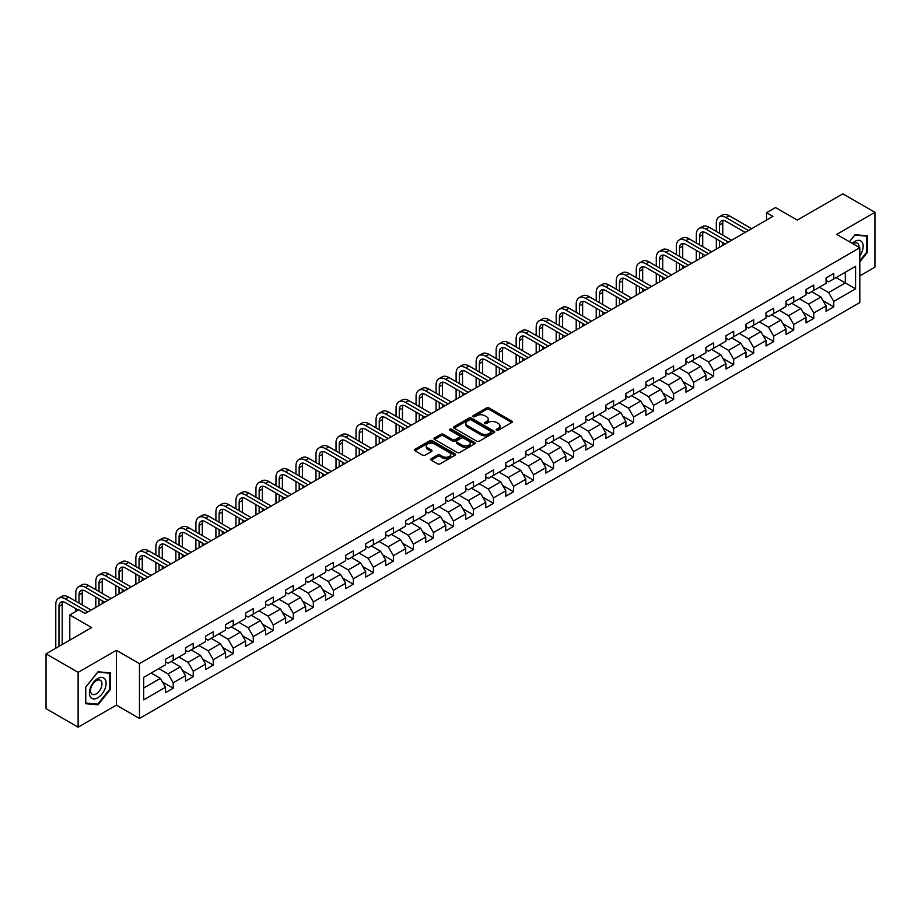 <?xml version="1.0" encoding="UTF-8"?>
<svg xmlns="http://www.w3.org/2000/svg" width="921" height="921" viewBox="0 0 921 921"><rect width="100%" height="100%" fill="white"/><g stroke="black" fill="none" stroke-linecap="round" stroke-linejoin="round"><path stroke-width="1.38" d="M496.592 430.222A1.243 0.725 0 0 0 498.353 430.222L511.742 422.497A1.784 1.025 0 0 0 512.26 421.772A1.784 1.025 0 0 0 511.742 421.047L489.063 407.957A1.784 1.025 0 0 0 486.553 407.957L473.164 415.682A1.243 0.725 0 0 0 474.925 416.695L476.664 415.693A5.699 3.293 0 0 1 484.722 415.693L486.61 416.787A5.699 3.293 0 0 1 488.28 419.113A5.699 3.293 0 0 1 486.61 421.438L484.883 422.44A1.243 0.725 0 0 0 486.645 423.464L488.372 422.463A5.699 3.293 0 0 1 496.431 422.463L498.319 423.545A5.699 3.293 0 0 1 499.988 425.882A5.699 3.293 0 0 1 498.319 428.207L496.592 429.209A1.243 0.725 0 0 0 496.592 430.222L496.592 429.209M431.258 458.704A1.784 1.025 0 0 0 430.74 459.441A1.784 1.025 0 0 0 431.258 460.166L437.613 463.839A1.784 1.025 0 0 0 440.134 463.839L454.997 455.25A1.784 1.025 0 0 0 455.515 454.525A1.784 1.025 0 0 0 454.997 453.8L432.329 440.71A1.784 1.025 0 0 0 429.808 440.71L414.945 449.287A1.784 1.025 0 0 0 414.427 450.024A1.784 1.025 0 0 0 414.945 450.749L422.624 455.181A1.784 1.025 0 0 0 425.145 455.181L431.512 451.509A1.784 1.025 0 0 0 432.03 450.783A1.784 1.025 0 0 0 431.512 450.058L427.701 447.859A4.766 2.751 0 0 1 426.308 445.914A4.766 2.751 0 0 1 429.244 443.369A4.766 2.751 0 0 1 434.436 443.968L449.356 452.579A4.766 2.751 0 0 1 450.76 454.525A4.766 2.751 0 0 1 447.813 457.069A4.766 2.751 0 0 1 442.621 456.471L440.134 455.032A1.784 1.025 0 0 0 437.613 455.032L431.258 458.704L431.258 460.166L437.613 456.517L437.613 455.032M859.811 275.897L874.95 267.148L874.95 212.325L842.876 193.813L797.321 220.107L775.505 207.513L766.525 212.705L772.938 216.4L85.181 613.478L78.769 609.771L69.789 614.963L69.789 640.141M78.124 672.365L78.124 727.187L116.368 705.118L116.368 650.295L78.124 672.365L46.05 653.852L91.605 627.546L69.789 614.963M116.368 650.295L139.462 663.627L859.811 247.737L859.811 302.56L139.462 718.449L139.462 663.627M874.95 212.325L836.717 234.406L859.811 247.737M476.79 441.217A1.784 1.025 0 0 0 479.3 441.217L494.163 432.64A1.784 1.025 0 0 0 494.692 431.914A1.784 1.025 0 0 0 494.163 431.189L471.494 418.099A1.784 1.025 0 0 0 468.973 418.099L454.111 426.676A1.784 1.025 0 0 0 453.593 427.402A1.784 1.025 0 0 0 454.111 428.127L476.79 441.217M450.265 430.487A1.243 0.725 0 0 1 451.532 430.671L451.532 429.186L474.58 442.494A1.784 1.025 0 0 1 475.109 443.22A1.784 1.025 0 0 1 474.58 443.945L459.717 452.522A1.784 1.025 0 0 1 457.207 452.522L434.528 439.444L440.894 435.794L440.894 434.309L434.528 437.982A1.784 1.025 0 0 0 434.01 438.707A1.784 1.025 0 0 0 434.528 439.444L434.528 437.982M440.894 435.794A1.784 1.025 0 0 1 443.415 435.794L443.415 434.309A1.784 1.025 0 0 0 440.894 434.309M443.415 434.309L452.602 439.616A1.784 1.025 0 0 0 455.124 439.616L459.337 437.187A1.784 1.025 0 0 0 459.867 436.462A1.784 1.025 0 0 0 459.337 435.725L449.77 430.199A1.243 0.725 0 0 1 451.532 429.186M78.124 727.187L46.05 708.675L46.05 653.852M162.499 682.035L173.206 688.229L173.206 682.818L185.524 675.703L185.524 681.114L193.226 676.67L193.226 671.259L205.544 664.145L205.544 669.555L213.246 665.112L213.246 659.701L225.564 652.586L225.564 657.997L233.255 653.553L233.255 648.142L245.573 641.039L245.573 646.438L253.275 641.995L253.275 636.595L265.593 629.48L265.593 634.891L273.295 630.436L273.295 625.037L285.614 617.922L285.614 623.333L293.304 618.889L293.304 613.478L305.622 606.363L305.622 611.774L313.324 607.33L313.324 601.92L325.643 594.805L325.643 600.216L333.344 595.772L333.344 590.361L345.663 583.246L345.663 588.657L353.353 584.213L353.353 578.802L365.672 571.699L365.672 577.099L373.373 572.655L373.373 567.255L385.692 560.141L385.692 565.552L393.394 561.096L393.394 555.697L405.712 548.582L405.712 553.993L413.414 549.549L413.414 544.138L425.732 537.024L425.732 542.434L433.423 537.991L433.423 532.58L445.741 525.465L445.741 530.876L453.443 526.432L453.443 521.021L465.761 513.918L465.761 519.317L473.463 514.874L473.463 509.463L485.781 502.359L485.781 507.759L493.472 503.315L493.472 497.916L505.79 490.801L505.79 496.212L513.492 491.768L513.492 486.357L525.81 479.242L525.81 484.653L533.512 480.209L533.512 474.799L545.831 467.684L545.831 473.095L553.521 468.651L553.521 463.24L565.839 456.125L565.839 461.536L573.541 457.092L573.541 451.681L585.86 444.578L585.86 449.978L593.561 445.534L593.561 440.123L605.88 433.02L605.88 438.419L613.582 433.975L613.582 428.576L625.9 421.461L625.9 426.872L633.59 422.428L633.59 417.017L645.909 409.903L645.909 415.313L653.611 410.87L653.611 405.459L665.929 398.344L665.929 403.755L673.631 399.311L673.631 393.9L685.949 386.785L685.949 392.196L693.64 387.753L693.64 382.342L705.958 375.238L705.958 380.638L713.66 376.194L713.66 370.783L725.978 363.68L725.978 369.079L733.68 364.635L733.68 359.236L745.998 352.121L745.998 357.532L753.689 353.088L753.689 347.678L766.007 340.563L766.007 345.974L773.709 341.53L773.709 336.119L786.027 329.004L786.027 334.415L793.729 329.971L793.729 324.56L806.048 317.446L806.048 322.857L813.75 318.413L813.75 313.002L826.068 305.899L826.068 311.298L833.758 306.854L833.758 301.443L855.574 288.86L855.574 266.33L845.305 272.259L845.305 282.931L855.574 288.86M173.206 688.229L165.504 692.673L165.504 687.262L143.699 699.856L143.699 677.338L165.504 664.743L165.504 659.332L173.206 654.889L173.206 660.299L185.524 653.185L185.524 647.774L193.226 643.33L193.226 648.741L205.544 641.626L205.544 636.215L213.246 631.771L213.246 637.182L225.564 630.068L225.564 624.657L233.255 620.213L233.255 625.624L245.573 618.509L245.573 613.11L253.275 608.666L253.275 614.065L265.593 606.962L265.593 601.551L273.295 597.107L273.295 602.518L285.614 595.403L285.614 589.993L293.304 585.549L293.304 590.96L305.622 583.845L305.622 578.434L313.324 573.99L313.324 579.401L325.643 572.286L325.643 566.875L333.344 562.432L333.344 567.843L345.663 560.728L345.663 555.328L353.353 550.873L353.353 556.284L365.672 549.169L365.672 543.77L373.373 539.326L373.373 544.725L385.692 537.622L385.692 532.211L393.394 527.768L393.394 533.178L405.712 526.064L405.712 520.653L413.414 516.209L413.414 521.62L425.732 514.505L425.732 509.094L433.423 504.65L433.423 510.061L445.741 502.947L445.741 497.536L453.443 493.092L453.443 498.503L465.761 491.388L465.761 485.989L473.463 481.533L473.463 486.944L485.781 479.829L485.781 474.43L493.472 469.986L493.472 475.386L505.79 468.282L505.79 462.872L513.492 458.428L513.492 463.839L525.81 456.724L525.81 451.313L533.512 446.869L533.512 452.28L545.831 445.165L545.831 439.754L553.521 435.311L553.521 440.722L565.839 433.607L565.839 428.196L573.541 423.752L573.541 429.163L585.86 422.048L585.86 416.649L593.561 412.194L593.561 417.604L605.88 410.49L605.88 405.09L613.582 400.647L613.582 406.046L625.9 398.943L625.9 393.532L633.59 389.088L633.59 394.499L645.909 387.384L645.909 381.973L653.611 377.529L653.611 382.94L665.929 375.826L665.929 370.415L673.631 365.971L673.631 371.382L685.949 364.267L685.949 358.856L693.64 354.412L693.64 359.823L705.958 352.708L705.958 347.309L713.66 342.865L713.66 348.265L725.978 341.161L725.978 335.751L733.68 331.307L733.68 336.706L745.998 329.603L745.998 324.192L753.689 319.748L753.689 325.159L766.007 318.044L766.007 312.633L773.709 308.19L773.709 313.601L786.027 306.486L786.027 301.075L793.729 296.631L793.729 302.042L806.048 294.927L806.048 289.516L813.75 285.073L813.75 290.483L826.068 283.369L826.068 277.969L833.758 273.525L833.758 278.925L855.574 266.33M171.156 661.485L180.389 666.816L168.071 673.93L158.838 668.588M165.504 661.773L168.071 663.258L173.206 660.299M168.071 673.93L173.206 682.818M180.389 666.816L185.524 675.703M191.177 649.927L200.41 655.257L188.091 662.372L178.858 657.041M185.524 650.226L188.091 651.7L193.226 648.741M188.091 662.372L193.226 671.259M200.41 655.257L205.544 664.145M211.185 638.368L220.43 643.698L208.111 650.813L198.867 645.483M205.544 638.667L208.111 640.141L213.246 637.182M208.111 650.813L213.246 659.701M220.43 643.698L225.564 652.586M231.206 626.81L240.439 632.14L228.12 639.255L218.887 633.924M225.564 627.109L228.12 628.594L233.255 625.624M228.12 639.255L233.255 648.142M240.439 632.14L245.573 641.039M251.226 615.251L260.459 620.593L248.14 627.696L238.907 622.366M245.573 615.55L248.14 617.035L253.275 614.065M248.14 627.696L253.275 636.595M260.459 620.593L265.593 629.48M271.235 603.692L280.479 609.034L268.161 616.149L258.916 610.807M265.593 603.992L268.161 605.477L273.295 602.518M268.161 616.149L273.295 625.037M280.479 609.034L285.614 617.922M291.255 592.145L300.499 597.476L288.181 604.59L278.936 599.249M285.614 592.433L288.181 593.918L293.304 590.96M288.181 604.59L293.304 613.478M300.499 597.476L305.622 606.363M311.275 580.587L320.508 585.917L308.19 593.032L298.957 587.702M305.622 580.886L308.19 582.36L313.324 579.401M308.19 593.032L313.324 601.92M320.508 585.917L325.643 594.805M331.284 569.028L340.528 574.359L328.21 581.473L318.965 576.143M325.643 569.328L328.21 570.801L333.344 567.843M328.21 581.473L333.344 590.361M340.528 574.359L345.663 583.246M351.304 557.47L360.548 562.8L348.23 569.915L338.986 564.585M345.663 557.769L348.23 559.254L353.353 556.284M348.23 569.915L353.353 578.802M360.548 562.8L365.672 571.699M371.324 545.911L380.557 551.253L368.239 558.356L359.006 553.026M365.672 546.211L368.239 547.696L373.373 544.725M368.239 558.356L373.373 567.255M380.557 551.253L385.692 560.141M391.344 534.353L400.577 539.694L388.259 546.809L379.026 541.467M385.692 534.652L388.259 536.137L393.394 533.178M388.259 546.809L393.394 555.697M400.577 539.694L405.712 548.582M411.353 522.806L420.598 528.136L408.279 535.251L399.035 529.909M405.712 523.093L408.279 524.579L413.414 521.62M408.279 535.251L413.414 544.138M420.598 528.136L425.732 537.024M431.373 511.247L440.606 516.577L428.288 523.692L419.055 518.362M425.732 511.546L428.288 513.02L433.423 510.061M428.288 523.692L433.423 532.58M440.606 516.577L445.741 525.465M451.394 499.689L460.627 505.019L448.308 512.134L439.075 506.803M445.741 499.988L448.308 501.461L453.443 498.503M448.308 512.134L453.443 521.021M460.627 505.019L465.761 513.918M471.402 488.13L480.647 493.46L468.329 500.575L459.084 495.245M465.761 488.429L468.329 489.914L473.463 486.944M468.329 500.575L473.463 509.463M480.647 493.46L485.781 502.359M491.423 476.571L500.667 481.913L488.349 489.016L479.104 483.686M485.781 476.871L488.349 478.356L493.472 475.386M488.349 489.016L493.472 497.916M500.667 481.913L505.79 490.801M511.443 465.024L520.676 470.355L508.357 477.469L499.124 472.128M505.79 465.312L508.357 466.797L513.492 463.839M508.357 477.469L513.492 486.357M520.676 470.355L525.81 479.242M531.452 453.466L540.696 458.796L528.378 465.911L519.133 460.569M525.81 453.754L528.378 455.239L533.512 452.28M528.378 465.911L533.512 474.799M540.696 458.796L545.831 467.684M551.472 441.907L560.716 447.238L548.398 454.352L539.153 449.022M545.831 442.207L548.398 443.68L553.521 440.722M548.398 454.352L553.521 463.24M560.716 447.238L565.839 456.125M571.492 430.349L580.725 435.679L568.407 442.794L559.174 437.463M565.839 430.648L568.407 432.122L573.541 429.163M568.407 442.794L573.541 451.681M580.725 435.679L585.86 444.578M591.512 418.79L600.745 424.132L588.427 431.235L579.194 425.905M585.86 419.09L588.427 420.575L593.561 417.604M588.427 431.235L593.561 440.123M600.745 424.132L605.88 433.02M611.521 407.232L620.766 412.573L608.447 419.677L599.203 414.346M605.88 407.531L608.447 409.016L613.582 406.046M608.447 419.677L613.582 428.576M620.766 412.573L625.9 421.461M631.541 395.685L640.774 401.015L628.456 408.13L619.223 402.788M625.9 395.972L628.456 397.458L633.59 394.499M628.456 408.13L633.59 417.017M640.774 401.015L645.909 409.903M651.561 384.126L660.794 389.456L648.476 396.571L639.243 391.229M645.909 384.414L648.476 385.899L653.611 382.94M648.476 396.571L653.611 405.459M660.794 389.456L665.929 398.344M671.57 372.568L680.815 377.898L668.496 385.013L659.252 379.682M665.929 372.867L668.496 374.34L673.631 371.382M668.496 385.013L673.631 393.9M680.815 377.898L685.949 386.785M691.59 361.009L700.835 366.339L688.517 373.454L679.272 368.124M685.949 361.308L688.517 362.782L693.64 359.823M688.517 373.454L693.64 382.342M700.835 366.339L705.958 375.238M711.611 349.45L720.844 354.792L708.525 361.895L699.292 356.565M705.958 349.75L708.525 351.235L713.66 348.265M708.525 361.895L713.66 370.783M720.844 354.792L725.978 363.68M731.619 337.892L740.864 343.234L728.546 350.337L719.301 345.007M725.978 338.191L728.546 339.676L733.68 336.706M728.546 350.337L733.68 359.236M740.864 343.234L745.998 352.121M751.64 326.345L760.884 331.675L748.566 338.79L739.321 333.448M745.998 326.633L748.566 328.118L753.689 325.159M748.566 338.79L753.689 347.678M760.884 331.675L766.007 340.563M771.66 314.786L780.893 320.117L768.575 327.231L759.341 321.89M766.007 315.074L768.575 316.559L773.709 313.601M768.575 327.231L773.709 336.119M780.893 320.117L786.027 329.004M791.68 303.228L800.913 308.558L788.595 315.673L779.362 310.342M786.027 303.527L788.595 305.001L793.729 302.042M788.595 315.673L793.729 324.56M800.913 308.558L806.048 317.446M811.689 291.669L820.933 296.999L808.615 304.114L799.37 298.784M806.048 291.969L808.615 293.454L813.75 290.483M808.615 304.114L813.75 313.002M820.933 296.999L826.068 305.899M836.072 277.589L845.305 282.931L828.624 292.556L819.391 287.225M826.068 280.41L828.624 281.895L833.758 278.925M828.624 292.556L833.758 301.443M116.368 705.118L139.462 718.449M766.525 212.705L766.525 220.107M143.699 687.999L160.381 678.374L151.136 673.032M160.381 678.374L165.504 687.262M823.052 300.672L833.758 306.854M803.031 312.231L813.75 318.413M783.011 323.789L793.729 329.971M763.002 335.336L773.709 341.53M742.982 346.895L753.689 353.088M722.962 358.453L733.68 364.635M702.942 370.012L713.66 376.194M682.933 381.57L693.64 387.753M662.913 393.129L673.631 399.311M642.893 404.676L653.611 410.87M622.884 416.234L633.59 422.428M602.864 427.793L613.582 433.975M582.843 439.352L593.561 445.534M562.835 450.91L573.541 457.092M542.814 462.469L553.521 468.651M522.794 474.016L533.512 480.209M502.774 485.574L513.492 491.768M482.765 497.133L493.472 503.315M462.745 508.691L473.463 514.874M442.725 520.25L453.443 526.432M422.716 531.808L433.423 537.991M402.696 543.355L413.414 549.549M382.675 554.914L393.394 561.096M362.667 566.473L373.373 572.655M342.647 578.031L353.353 584.213M322.626 589.59L333.344 595.772M302.606 601.137L313.324 607.33M282.597 612.695L293.304 618.889M262.577 624.254L273.295 630.436M242.557 635.812L253.275 641.995M222.548 647.371L233.255 653.553M202.528 658.929L213.246 665.112M182.508 670.476L193.226 676.67M859.811 261.829L867.444 252.331L867.444 235.822L855.056 234.717L849.415 241.739M85.63 703.702L98.017 704.807L110.393 689.403L110.393 672.894L98.017 671.789L85.63 687.193L85.63 703.702M866.799 251.963L867.444 252.331M109.76 689.035L110.393 689.403M96.705 704.047L98.017 704.807M497.087 430.395L498.319 429.681A5.699 3.293 0 0 0 499.988 427.356L499.988 425.882M488.28 419.113L488.28 420.598A5.699 3.293 0 0 1 486.61 422.923L485.379 423.637M511.742 421.047L511.742 422.497L489.063 409.431A1.784 1.025 0 0 0 486.553 409.431L473.659 416.868M494.14 432.651L471.494 419.573A1.784 1.025 0 0 0 468.973 419.573L454.145 428.15M491.02 432.421A1.243 0.725 0 0 0 491.02 431.408L471.115 419.918A1.243 0.725 0 0 0 469.353 419.918L467.534 420.966A5.699 3.293 0 0 0 465.865 423.292A5.699 3.293 0 0 0 467.534 425.629L481.13 433.48A5.699 3.293 0 0 0 489.189 433.48L491.02 432.421L491.02 433.906A1.243 0.725 0 0 0 491.388 433.4L491.388 431.914M465.865 423.292L465.865 424.777A5.699 3.293 0 0 0 467.534 427.102L467.534 425.629M491.02 433.906L489.189 434.954A5.699 3.293 0 0 1 481.13 434.954L467.534 427.102M443.415 435.794L452.602 441.101A1.784 1.025 0 0 0 455.124 441.101L459.337 438.661A1.784 1.025 0 0 0 459.867 437.935L459.867 436.462M451.532 430.671L474.557 443.957M462.146 445.131A4.766 2.751 0 0 0 467.338 445.729A4.766 2.751 0 0 0 470.274 443.185A4.766 2.751 0 0 0 468.881 441.24L463.62 438.2A1.784 1.025 0 0 0 461.11 438.2L456.885 440.641A1.784 1.025 0 0 0 456.367 441.366A1.784 1.025 0 0 0 456.885 442.092L462.146 445.131L462.146 446.616A4.766 2.751 0 0 0 467.338 447.203A4.766 2.751 0 0 0 470.274 444.67L470.274 443.185M456.367 441.366L456.367 442.851A1.784 1.025 0 0 0 456.885 443.577L456.885 442.092M462.146 446.616L456.885 443.577M450.76 454.525L450.76 456.01A4.766 2.751 0 0 1 447.813 458.554A4.766 2.751 0 0 1 442.621 457.956L440.134 456.517A1.784 1.025 0 0 0 437.613 456.517M426.308 445.914L426.308 447.387A4.766 2.751 0 0 0 427.701 449.333L427.701 447.859M431.512 450.058L431.512 451.509L427.701 449.333M454.997 453.8L454.997 455.25L432.329 442.195A1.784 1.025 0 0 0 429.808 442.195L414.968 450.76L414.945 449.287M716.331 231.424L716.331 223.135A13.608 7.863 60 0 1 719.151 216.896L722.352 215.054A13.608 7.863 60 0 1 729.156 215.721L751.64 228.696M719.151 216.896A13.608 7.863 60 0 1 725.955 217.575L748.439 230.549M745.227 232.403L725.955 221.282A9.072 5.238 -120 0 0 721.419 220.833A9.072 5.238 -120 0 0 719.543 224.977L719.543 233.278M723.319 220.407A9.072 5.238 -120 0 0 722.743 223.135L722.743 235.131M719.543 240.692L719.543 247.231M722.743 242.545L722.743 245.389M716.331 249.084L716.331 238.838M859.811 255.888A11.8 6.815 120 0 0 862.033 251.721A11.8 6.815 120 0 0 861.296 241.279A11.8 6.815 120 0 0 852.259 243.374M866.005 235.695L866.799 236.144L866.799 252.147L859.811 260.85M849.438 241.751L854.803 235.074L866.799 236.144M858.982 247.265A8.07 4.663 120 0 0 857.324 243.202A8.07 4.663 120 0 0 852.973 243.789M97.764 697.784A11.8 6.815 120 0 0 106.099 683.336A11.8 6.815 120 0 0 97.764 678.524A11.8 6.815 120 0 0 89.418 692.96A11.8 6.815 120 0 0 97.764 697.784M96.245 693.87A8.07 4.663 120 0 0 101.517 686.755A8.07 4.663 120 0 0 100.274 680.285A8.07 4.663 120 0 0 96.245 680.677A8.07 4.663 120 0 0 90.972 687.791A8.07 4.663 120 0 0 92.204 694.261A8.07 4.663 120 0 0 96.245 693.87M85.768 687.078L97.764 672.157L109.76 673.228L109.76 689.219L97.764 704.151L85.768 703.08L85.734 687.066M108.966 672.767L109.76 673.228M696.311 242.983L696.311 234.682A13.608 7.863 60 0 1 699.131 228.454L702.343 226.601A13.608 7.863 60 0 1 709.147 227.28L731.619 240.254M699.131 228.454A13.608 7.863 60 0 1 705.935 229.133L728.419 242.108M725.207 243.961L705.935 232.84A9.072 5.238 -120 0 0 701.399 232.391A9.072 5.238 -120 0 0 699.523 236.536L699.523 244.836M703.299 231.965A9.072 5.238 -120 0 0 702.723 234.682L702.723 246.69M699.523 252.239L699.523 258.789M702.723 254.092L702.723 256.936M696.311 260.643L696.311 250.397M676.302 254.541L676.302 246.241A13.608 7.863 60 0 1 679.111 240.013L682.323 238.159A13.608 7.863 60 0 1 689.127 238.838L711.611 251.813M679.111 240.013A13.608 7.863 60 0 1 685.915 240.692L708.399 253.666M705.187 255.52L685.915 244.387A9.072 5.238 -120 0 0 681.379 243.938A9.072 5.238 -120 0 0 679.502 248.094L679.502 256.395M683.278 243.524A9.072 5.238 -120 0 0 682.714 246.241L682.714 258.248M679.502 263.797L679.502 270.348M682.714 265.651L682.714 268.495M676.302 272.202L676.302 261.944M656.282 266.1L656.282 257.799A13.608 7.863 60 0 1 659.102 251.571L662.303 249.718A13.608 7.863 60 0 1 669.107 250.397L691.59 263.371M659.102 251.571A13.608 7.863 60 0 1 665.906 252.239L688.378 265.225M685.178 267.078L665.906 255.946A9.072 5.238 -120 0 0 661.37 255.497A9.072 5.238 -120 0 0 659.482 259.653L659.482 267.953M663.258 255.082A9.072 5.238 -120 0 0 662.694 257.799L662.694 269.807M659.482 275.356L659.482 281.907M662.694 277.209L662.694 280.053M656.282 283.76L656.282 273.502M636.261 277.658L636.261 269.358A13.608 7.863 60 0 1 639.082 263.13L642.294 261.276A13.608 7.863 60 0 1 649.098 261.944L671.57 274.93M639.082 263.13A13.608 7.863 60 0 1 645.886 263.797L668.37 276.784M665.158 278.637L645.886 267.504A9.072 5.238 -120 0 0 641.35 267.055A9.072 5.238 -120 0 0 639.473 271.211L639.473 279.5M643.249 266.641A9.072 5.238 -120 0 0 642.674 269.358L642.674 281.354M639.473 286.915L639.473 293.465M642.674 288.768L642.674 291.612M636.261 295.319L636.261 285.061M616.241 289.206L616.241 280.917A13.608 7.863 60 0 1 619.062 274.688L622.274 272.835A13.608 7.863 60 0 1 629.078 273.502L651.561 286.489M619.062 274.688A13.608 7.863 60 0 1 625.866 275.356L648.349 288.331M645.137 290.184L625.866 279.063A9.072 5.238 -120 0 0 621.33 278.614A9.072 5.238 -120 0 0 619.453 282.77L619.453 291.059M623.229 278.188A9.072 5.238 -120 0 0 622.665 280.917L622.665 292.913M619.453 298.473L619.453 305.024M622.665 300.327L622.665 303.17M616.241 306.866L616.241 296.62M596.232 300.764L596.232 292.475A13.608 7.863 60 0 1 599.053 286.235L602.253 284.393A13.608 7.863 60 0 1 609.057 285.061L631.541 298.036M599.053 286.235A13.608 7.863 60 0 1 605.857 286.915L628.329 299.889M625.129 301.743L605.857 290.622A9.072 5.238 -120 0 0 601.321 290.173A9.072 5.238 -120 0 0 599.433 294.317L599.433 302.618M603.209 289.747A9.072 5.238 -120 0 0 602.645 292.475L602.645 304.471M599.433 310.032L599.433 316.571M602.645 311.874L602.645 314.729M596.232 318.424L596.232 308.178M576.212 312.323L576.212 304.022A13.608 7.863 60 0 1 579.033 297.794L582.233 295.94A13.608 7.863 60 0 1 589.049 296.62L611.521 309.594M579.033 297.794A13.608 7.863 60 0 1 585.837 298.473L608.321 311.448M605.109 313.301L585.837 302.18A9.072 5.238 -120 0 0 581.301 301.72A9.072 5.238 -120 0 0 579.424 305.876L579.424 314.176M583.2 301.305A9.072 5.238 -120 0 0 582.625 304.022L582.625 316.03M579.424 321.579L579.424 328.129M582.625 323.432L582.625 326.276M576.212 329.983L576.212 319.737M556.192 323.881L556.192 315.581A13.608 7.863 60 0 1 559.012 309.352L562.224 307.499A13.608 7.863 60 0 1 569.028 308.178L591.512 321.153M559.012 309.352A13.608 7.863 60 0 1 565.816 310.032L588.3 323.006M585.088 324.86L565.816 313.727A9.072 5.238 -120 0 0 561.28 313.278A9.072 5.238 -120 0 0 559.404 317.434L559.404 325.735M563.18 312.864A9.072 5.238 -120 0 0 562.616 315.581L562.616 327.588M559.404 333.137L559.404 339.688M562.616 334.991L562.616 337.834M556.192 341.541L556.192 331.284M536.183 335.44L536.183 327.139A13.608 7.863 60 0 1 538.992 320.911L542.204 319.057A13.608 7.863 60 0 1 549.008 319.737L571.492 332.711M538.992 320.911A13.608 7.863 60 0 1 545.808 321.579L568.28 334.565M565.08 336.418L545.808 325.286A9.072 5.238 -120 0 0 541.26 324.837A9.072 5.238 -120 0 0 539.384 328.993L539.384 337.293M543.16 324.422A9.072 5.238 -120 0 0 542.596 327.139L542.596 339.135M539.384 344.696L539.384 351.246M542.596 346.549L542.596 349.393M536.183 353.1L536.183 342.842M516.163 346.998L516.163 338.698A13.608 7.863 60 0 1 518.984 332.469L522.184 330.616A13.608 7.863 60 0 1 528.988 331.284L551.472 344.27M518.984 332.469A13.608 7.863 60 0 1 525.787 333.137L548.271 346.123M545.059 347.977L525.787 336.844A9.072 5.238 -120 0 0 521.251 336.395A9.072 5.238 -120 0 0 519.375 340.551L519.375 348.84M523.151 335.981A9.072 5.238 -120 0 0 522.575 338.698L522.575 350.694M519.375 356.254L519.375 362.805M522.575 358.108L522.575 360.951M516.163 364.658L516.163 354.401M496.143 358.545L496.143 350.256A13.608 7.863 60 0 1 498.963 344.028L502.175 342.175A13.608 7.863 60 0 1 508.979 342.842L531.452 355.828M498.963 344.028A13.608 7.863 60 0 1 505.767 344.696L528.251 357.67M525.039 359.524L505.767 348.403A9.072 5.238 -120 0 0 501.231 347.954A9.072 5.238 -120 0 0 499.355 352.11L499.355 360.399M503.131 347.528A9.072 5.238 -120 0 0 502.555 350.256L502.555 362.252M499.355 367.813L499.355 374.363M502.555 369.666L502.555 372.51M496.143 376.205L496.143 365.959M476.134 370.104L476.134 361.815A13.608 7.863 60 0 1 478.943 355.575L482.155 353.733A13.608 7.863 60 0 1 488.959 354.401L511.443 367.375M478.943 355.575A13.608 7.863 60 0 1 485.747 356.254L508.231 369.229M505.019 371.082L485.747 359.961A9.072 5.238 -120 0 0 481.211 359.512A9.072 5.238 -120 0 0 479.334 363.657L479.334 371.957M483.111 359.086A9.072 5.238 -120 0 0 482.546 361.815L482.546 373.811M479.334 379.371L479.334 385.911M482.546 381.213L482.546 384.069M476.134 387.764L476.134 377.518M456.114 381.662L456.114 373.362A13.608 7.863 60 0 1 458.934 367.134L462.135 365.28A13.608 7.863 60 0 1 468.939 365.959L491.423 378.934M458.934 367.134A13.608 7.863 60 0 1 465.738 367.813L488.211 380.787M485.01 382.641L465.738 371.508A9.072 5.238 -120 0 0 461.202 371.059A9.072 5.238 -120 0 0 459.314 375.215L459.314 383.516M463.09 370.645A9.072 5.238 -120 0 0 462.526 373.362L462.526 385.369M459.314 390.918L459.314 397.469M462.526 392.772L462.526 395.616M456.114 399.323L456.114 389.076M436.094 393.221L436.094 384.92A13.608 7.863 60 0 1 438.914 378.692L442.126 376.839A13.608 7.863 60 0 1 448.93 377.518L471.402 390.492M438.914 378.692A13.608 7.863 60 0 1 445.718 379.371L468.202 392.346M464.99 394.2L445.718 383.067A9.072 5.238 -120 0 0 441.182 382.618A9.072 5.238 -120 0 0 439.305 386.774L439.305 395.074M443.082 382.203A9.072 5.238 -120 0 0 442.506 384.92L442.506 396.928M439.305 402.477L439.305 409.028M442.506 404.331L442.506 407.174M436.094 410.881L436.094 400.623M416.073 404.78L416.073 396.479A13.608 7.863 60 0 1 418.894 390.251L422.106 388.397A13.608 7.863 60 0 1 428.91 389.076L451.394 402.051M418.894 390.251A13.608 7.863 60 0 1 425.698 390.918L448.182 403.905M444.97 405.758L425.698 394.625A9.072 5.238 -120 0 0 421.162 394.176A9.072 5.238 -120 0 0 419.285 398.333L419.285 406.633M423.061 393.762A9.072 5.238 -120 0 0 422.497 396.479L422.497 408.475M419.285 414.036L419.285 420.586M422.497 415.889L422.497 418.733M416.073 422.44L416.073 412.182M396.065 416.338L396.065 408.038A13.608 7.863 60 0 1 398.885 401.809L402.086 399.956A13.608 7.863 60 0 1 408.889 400.623L431.373 413.61M398.885 401.809A13.608 7.863 60 0 1 405.689 402.477L428.161 415.463M424.961 417.305L405.689 406.184A9.072 5.238 -120 0 0 401.153 405.735A9.072 5.238 -120 0 0 399.265 409.891L399.265 418.18M403.041 405.321A9.072 5.238 -120 0 0 402.477 408.038L402.477 420.034M399.265 425.594L399.265 432.145M402.477 427.448L402.477 430.291M396.065 433.998L396.065 423.741M376.044 427.885L376.044 419.596A13.608 7.863 60 0 1 378.865 413.368L382.077 411.514A13.608 7.863 60 0 1 388.881 412.182L411.353 425.168M378.865 413.368A13.608 7.863 60 0 1 385.669 414.036L408.153 427.01M404.941 428.864L385.669 417.743A9.072 5.238 -120 0 0 381.133 417.294A9.072 5.238 -120 0 0 379.256 421.45L379.256 429.739M383.032 416.868A9.072 5.238 -120 0 0 382.457 419.596L382.457 431.592M379.256 437.153L379.256 443.703M382.457 439.006L382.457 441.85M376.044 445.545L376.044 435.299M356.024 439.444L356.024 431.155A13.608 7.863 60 0 1 358.845 424.915L362.057 423.061A13.608 7.863 60 0 1 368.861 423.741L391.344 436.715M358.845 424.915A13.608 7.863 60 0 1 365.649 425.594L388.132 438.569M384.92 440.422L365.649 429.301A9.072 5.238 -120 0 0 361.113 428.852A9.072 5.238 -120 0 0 359.236 432.997L359.236 441.297M363.012 428.426A9.072 5.238 -120 0 0 362.448 431.155L362.448 443.151M359.236 448.711L359.236 455.25M362.448 450.553L362.448 453.408M356.024 457.104L356.024 446.858M336.015 451.002L336.015 442.702A13.608 7.863 60 0 1 338.824 436.473L342.036 434.62A13.608 7.863 60 0 1 348.84 435.299L371.324 448.274M338.824 436.473A13.608 7.863 60 0 1 345.64 437.153L368.112 450.127M364.912 451.981L345.64 440.848A9.072 5.238 -120 0 0 341.092 440.399A9.072 5.238 -120 0 0 339.216 444.555L339.216 452.856M342.992 439.985A9.072 5.238 -120 0 0 342.428 442.702L342.428 454.709M339.216 460.258L339.216 466.809M342.428 462.112L342.428 464.955M336.015 468.662L336.015 458.416M315.995 462.561L315.995 454.26A13.608 7.863 60 0 1 318.816 448.032L322.016 446.178A13.608 7.863 60 0 1 328.82 446.858L351.304 459.832M318.816 448.032A13.608 7.863 60 0 1 325.62 448.711L348.103 461.686M344.891 463.539L325.62 452.407A9.072 5.238 -120 0 0 321.084 451.958A9.072 5.238 -120 0 0 319.207 456.114L319.207 464.414M322.983 451.543A9.072 5.238 -120 0 0 322.408 454.26L322.408 466.268M319.207 471.817L319.207 478.367M322.408 473.67L322.408 476.514M315.995 480.221L315.995 469.963M295.975 474.119L295.975 465.819A13.608 7.863 60 0 1 298.795 459.591L302.007 457.737A13.608 7.863 60 0 1 308.811 458.416L331.284 471.391M298.795 459.591A13.608 7.863 60 0 1 305.599 460.258L328.083 473.244M324.871 475.098L305.599 463.965A9.072 5.238 -120 0 0 301.063 463.516A9.072 5.238 -120 0 0 299.187 467.672L299.187 475.973M302.963 463.102A9.072 5.238 -120 0 0 302.399 465.819L302.399 477.815M299.187 483.375L299.187 489.926M302.399 485.229L302.399 488.072M295.975 491.779L295.975 481.522M275.966 485.678L275.966 477.377A13.608 7.863 60 0 1 278.775 471.149L281.987 469.296A13.608 7.863 60 0 1 288.791 469.963L311.275 482.949M278.775 471.149A13.608 7.863 60 0 1 285.579 471.817L308.063 484.803M304.851 486.645L285.579 475.524A9.072 5.238 -120 0 0 281.043 475.075A9.072 5.238 -120 0 0 279.167 479.231L279.167 487.52M282.943 474.66A9.072 5.238 -120 0 0 282.379 477.377L282.379 489.373M279.167 494.934L279.167 501.485M282.379 496.787L282.379 499.631M275.966 503.338L275.966 493.08M255.946 497.225L255.946 488.936A13.608 7.863 60 0 1 258.766 482.696L261.967 480.854A13.608 7.863 60 0 1 268.771 481.522L291.255 494.508M258.766 482.696A13.608 7.863 60 0 1 265.57 483.375L288.043 496.35M284.842 498.203L265.57 487.082A9.072 5.238 -120 0 0 261.034 486.633A9.072 5.238 -120 0 0 259.146 490.789L259.146 499.078M262.922 486.207A9.072 5.238 -120 0 0 262.358 488.936L262.358 500.932M259.146 506.492L259.146 513.043M262.358 508.346L262.358 511.19M255.946 514.885L255.946 504.639M235.926 508.783L235.926 500.483A13.608 7.863 60 0 1 238.746 494.255L241.958 492.401A13.608 7.863 60 0 1 248.762 493.08L271.235 506.055M238.746 494.255A13.608 7.863 60 0 1 245.55 494.934L268.034 507.908M264.822 509.762L245.55 498.641A9.072 5.238 -120 0 0 241.014 498.192A9.072 5.238 -120 0 0 239.138 502.336L239.138 510.637M242.914 497.766A9.072 5.238 -120 0 0 242.338 500.483L242.338 512.49M239.138 518.051L239.138 524.59M242.338 519.893L242.338 522.737M235.926 526.444L235.926 516.197M215.905 520.342L215.905 512.041A13.608 7.863 60 0 1 218.726 505.813L221.938 503.96A13.608 7.863 60 0 1 228.742 504.639L251.226 517.614M218.726 505.813A13.608 7.863 60 0 1 225.53 506.492L248.014 519.467M244.802 521.321L225.53 510.188A9.072 5.238 -120 0 0 220.994 509.739A9.072 5.238 -120 0 0 219.117 513.895L219.117 522.195M222.894 509.325A9.072 5.238 -120 0 0 222.329 512.041L222.329 524.049M219.117 529.598L219.117 536.149M222.329 531.452L222.329 534.295M215.905 538.002L215.905 527.745M195.897 531.901L195.897 523.6A13.608 7.863 60 0 1 198.717 517.372L201.918 515.518A13.608 7.863 60 0 1 208.722 516.197L231.206 529.172M198.717 517.372A13.608 7.863 60 0 1 205.521 518.051L227.994 531.026M224.793 532.879L205.521 521.747A9.072 5.238 -120 0 0 200.985 521.298A9.072 5.238 -120 0 0 199.097 525.454L199.097 533.754M202.873 520.883A9.072 5.238 -120 0 0 202.309 523.6L202.309 535.608M199.097 541.157L199.097 547.707M202.309 543.01L202.309 545.854M195.897 549.561L195.897 539.303M175.876 543.459L175.876 535.159A13.608 7.863 60 0 1 178.697 528.93L181.909 527.077A13.608 7.863 60 0 1 188.713 527.745L211.185 540.731M178.697 528.93A13.608 7.863 60 0 1 185.501 529.598L207.985 542.584M204.773 544.438L185.501 533.305A9.072 5.238 -120 0 0 180.965 532.856A9.072 5.238 -120 0 0 179.088 537.012L179.088 545.313M182.865 532.442A9.072 5.238 -120 0 0 182.289 535.159L182.289 547.155M179.088 552.715L179.088 559.266M182.289 554.569L182.289 557.412M175.876 561.119L175.876 550.862M155.856 555.006L155.856 546.717A13.608 7.863 60 0 1 158.677 540.489L161.889 538.635A13.608 7.863 60 0 1 168.693 539.303L191.177 552.289M158.677 540.489A13.608 7.863 60 0 1 165.481 541.157L187.965 554.143M184.753 555.985L165.481 544.864A9.072 5.238 -120 0 0 160.945 544.415A9.072 5.238 -120 0 0 159.068 548.571L159.068 556.86M162.844 544A9.072 5.238 -120 0 0 162.28 546.717L162.28 558.713M159.068 564.274L159.068 570.824M162.28 566.127L162.28 568.971M155.856 572.678L155.856 562.42M135.848 566.565L135.848 558.276A13.608 7.863 60 0 1 138.657 552.036L141.869 550.194A13.608 7.863 60 0 1 148.672 550.862L171.156 563.848M138.657 552.036A13.608 7.863 60 0 1 145.472 552.715L167.944 565.69M164.744 567.543L145.472 556.422A9.072 5.238 -120 0 0 140.925 555.973A9.072 5.238 -120 0 0 139.048 560.129L139.048 568.418M142.824 555.547A9.072 5.238 -120 0 0 142.26 558.276L142.26 570.272M139.048 575.832L139.048 582.383M142.26 577.686L142.26 580.529M135.848 584.225L135.848 573.979M115.827 578.123L115.827 569.823A13.608 7.863 60 0 1 118.648 563.594L121.848 561.741A13.608 7.863 60 0 1 128.652 562.42L151.136 575.395M118.648 563.594A13.608 7.863 60 0 1 125.452 564.274L147.936 577.248M144.724 579.102L125.452 567.981A9.072 5.238 -120 0 0 120.916 567.532A9.072 5.238 -120 0 0 119.039 571.676L119.039 579.977M122.815 567.106A9.072 5.238 -120 0 0 122.24 569.823L122.24 581.83M119.039 587.391L119.039 593.93M122.24 589.233L122.24 592.076M115.827 595.783L115.827 585.537M95.807 589.682L95.807 581.381A13.608 7.863 60 0 1 98.628 575.153L101.84 573.299A13.608 7.863 60 0 1 108.643 573.979L131.116 586.953M98.628 575.153A13.608 7.863 60 0 1 105.431 575.832L127.915 588.807M124.703 590.66L105.431 579.528A9.072 5.238 -120 0 0 100.896 579.079A9.072 5.238 -120 0 0 99.019 583.235L99.019 591.535M102.795 578.664A9.072 5.238 -120 0 0 102.231 581.381L102.231 593.389M99.019 598.938L99.019 605.488M102.231 600.791L102.231 603.635M95.807 607.342L95.807 597.084M75.798 601.24L75.798 592.94A13.608 7.863 60 0 1 78.607 586.712L81.819 584.858A13.608 7.863 60 0 1 88.623 585.537L111.107 598.512M78.607 586.712A13.608 7.863 60 0 1 85.411 587.391L107.895 600.365M104.683 602.219L85.411 591.086A9.072 5.238 -120 0 0 80.875 590.637A9.072 5.238 -120 0 0 78.999 594.793L78.999 603.094M82.775 590.223A9.072 5.238 -120 0 0 82.211 592.94L82.211 604.947M75.798 611.486L75.798 608.643M55.778 648.234L55.778 604.498A13.608 7.863 60 0 1 58.599 598.27L61.799 596.417A13.608 7.863 60 0 1 68.603 597.084L91.087 610.07M58.599 598.27A13.608 7.863 60 0 1 65.403 598.938L87.875 611.924M78.262 610.07L65.403 602.645A9.072 5.238 -120 0 0 60.867 602.196A9.072 5.238 -120 0 0 58.979 606.352L58.979 646.381M62.755 601.781A9.072 5.238 -120 0 0 62.191 604.498L62.191 644.527M498.319 429.681L498.319 428.207M484.883 423.464L484.883 422.44M486.61 422.923L486.61 421.438M473.164 416.695L473.164 415.682M486.553 409.431L486.553 407.957M489.063 409.431L489.063 407.957M454.111 428.127L454.111 426.676M468.973 419.573L468.973 418.099M471.494 419.573L471.494 418.099M494.163 432.64L494.163 431.189M481.13 434.954L481.13 433.48M489.189 434.954L489.189 433.48M452.602 441.101L452.602 439.616M455.124 441.101L455.124 439.616M459.337 438.661L459.337 437.187M474.58 443.945L474.58 442.494M440.134 456.517L440.134 455.032M442.621 457.956L442.621 456.471M429.808 442.195L429.808 440.71M432.329 442.195L432.329 440.71M729.156 215.721L725.955 217.575M722.743 223.135L719.543 224.977M709.147 227.28L705.935 229.133M702.723 234.682L699.523 236.536M689.127 238.838L685.915 240.692M682.714 246.241L679.502 248.094M669.107 250.397L665.906 252.239M662.694 257.799L659.482 259.653M649.098 261.944L645.886 263.797M642.674 269.358L639.473 271.211M629.078 273.502L625.866 275.356M622.665 280.917L619.453 282.77M609.057 285.061L605.857 286.915M602.645 292.475L599.433 294.317M589.049 296.62L585.837 298.473M582.625 304.022L579.424 305.876M569.028 308.178L565.816 310.032M562.616 315.581L559.404 317.434M549.008 319.737L545.808 321.579M542.596 327.139L539.384 328.993M528.988 331.284L525.787 333.137M522.575 338.698L519.375 340.551M508.979 342.842L505.767 344.696M502.555 350.256L499.355 352.11M488.959 354.401L485.747 356.254M482.546 361.815L479.334 363.657M468.939 365.959L465.738 367.813M462.526 373.362L459.314 375.215M448.93 377.518L445.718 379.371M442.506 384.92L439.305 386.774M428.91 389.076L425.698 390.918M422.497 396.479L419.285 398.333M408.889 400.623L405.689 402.477M402.477 408.038L399.265 409.891M388.881 412.182L385.669 414.036M382.457 419.596L379.256 421.45M368.861 423.741L365.649 425.594M362.448 431.155L359.236 432.997M348.84 435.299L345.64 437.153M342.428 442.702L339.216 444.555M328.82 446.858L325.62 448.711M322.408 454.26L319.207 456.114M308.811 458.416L305.599 460.258M302.399 465.819L299.187 467.672M288.791 469.963L285.579 471.817M282.379 477.377L279.167 479.231M268.771 481.522L265.57 483.375M262.358 488.936L259.146 490.789M248.762 493.08L245.55 494.934M242.338 500.483L239.138 502.336M228.742 504.639L225.53 506.492M222.329 512.041L219.117 513.895M208.722 516.197L205.521 518.051M202.309 523.6L199.097 525.454M188.713 527.745L185.501 529.598M182.289 535.159L179.088 537.012M168.693 539.303L165.481 541.157M162.28 546.717L159.068 548.571M148.672 550.862L145.472 552.715M142.26 558.276L139.048 560.129M128.652 562.42L125.452 564.274M122.24 569.823L119.039 571.676M108.643 573.979L105.431 575.832M102.231 581.381L99.019 583.235M88.623 585.537L85.411 587.391M82.211 592.94L78.999 594.793M68.603 597.084L65.403 598.938M62.191 604.498L58.979 606.352"/></g></svg>
